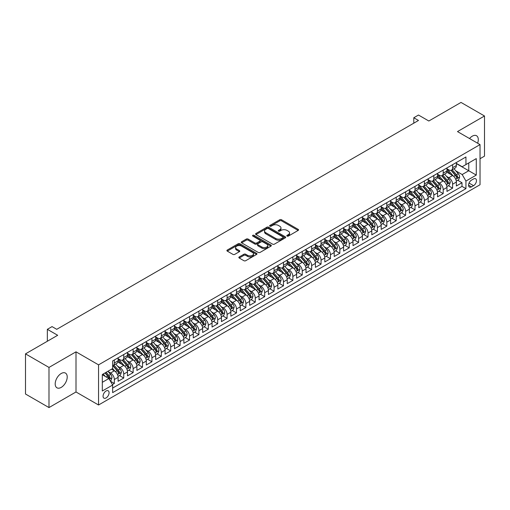 <?xml version="1.0" encoding="UTF-8"?>
<svg xmlns="http://www.w3.org/2000/svg" width="510" height="510" viewBox="0 0 510 510"><rect width="100%" height="100%" fill="white"/><g stroke="black" fill="none" stroke-linecap="round" stroke-linejoin="round"><path stroke-width="0.76" d="M287.066 236.085A0.912 0.529 0 0 0 288.36 236.085L298.159 230.424A1.307 0.752 0 0 0 298.541 229.895A1.307 0.752 0 0 0 298.159 229.36L281.558 219.778A1.307 0.752 0 0 0 279.709 219.778L269.911 225.433A0.912 0.529 0 0 0 269.643 225.809A0.912 0.529 0 0 0 269.911 226.179A0.912 0.529 0 0 0 271.205 226.179L272.474 225.445A4.176 2.41 0 0 1 278.377 225.445L279.76 226.242A4.176 2.41 0 0 1 280.978 227.951A4.176 2.41 0 0 1 279.76 229.653L278.492 230.386A0.912 0.529 0 0 0 278.224 230.756A0.912 0.529 0 0 0 278.492 231.132A0.912 0.529 0 0 0 279.78 231.132L281.048 230.399A4.176 2.41 0 0 1 286.952 230.399L288.335 231.196A4.176 2.41 0 0 1 289.559 232.904A4.176 2.41 0 0 1 288.335 234.606L287.066 235.339A0.912 0.529 0 0 0 286.798 235.709A0.912 0.529 0 0 0 287.066 236.085L287.066 235.339M61.206 387.39A8.504 4.909 120 0 0 66.759 379.899A8.504 4.909 120 0 0 65.459 373.084A8.504 4.909 120 0 0 61.206 373.505A8.504 4.909 120 0 0 55.647 381.002A8.504 4.909 120 0 0 56.954 387.81A8.504 4.909 120 0 0 61.206 387.39M477.628 143.214A8.504 4.909 120 0 0 476.538 135.749A8.504 4.909 120 0 0 472.286 136.17A8.504 4.909 120 0 0 469.525 138.535M106.074 397.947A4.252 2.454 120 0 0 108.847 394.198A4.252 2.454 120 0 0 108.196 390.787A4.252 2.454 120 0 0 106.074 390.998A4.252 2.454 120 0 0 103.294 394.746A4.252 2.454 120 0 0 103.944 398.157A4.252 2.454 120 0 0 106.074 397.947M239.222 256.944A1.307 0.752 0 0 0 238.839 257.474A1.307 0.752 0 0 0 239.222 258.009L243.882 260.699A1.307 0.752 0 0 0 245.724 260.699L256.606 254.413A1.307 0.752 0 0 0 256.989 253.878A1.307 0.752 0 0 0 256.606 253.349L240.006 243.761A1.307 0.752 0 0 0 238.164 243.761L227.281 250.047A1.307 0.752 0 0 0 226.899 250.582A1.307 0.752 0 0 0 227.281 251.111L232.904 254.362A1.307 0.752 0 0 0 234.753 254.362L239.407 251.672A1.307 0.752 0 0 0 239.789 251.137A1.307 0.752 0 0 0 239.407 250.608L236.621 248.995A3.487 2.014 0 0 1 235.594 247.573A3.487 2.014 0 0 1 237.749 245.712A3.487 2.014 0 0 1 241.555 246.145L252.482 252.456A3.487 2.014 0 0 1 253.502 253.878A3.487 2.014 0 0 1 251.347 255.739A3.487 2.014 0 0 1 247.548 255.306L245.724 254.254A1.307 0.752 0 0 0 243.882 254.254L239.222 256.944L239.222 258.009M480.037 158.712L484.5 156.136L484.5 115.987L461.008 102.427L428.827 121.01L418.493 115.037L413.795 117.753L418.493 120.462L56.744 329.32L52.045 326.604L47.347 329.32L47.347 341.254M48.992 367.429L48.992 407.573L76.003 391.973L76.003 351.83L48.992 367.429L25.5 353.863L57.681 335.287L47.347 329.32M76.003 351.83L98.557 364.854L480.037 144.604L480.037 184.748L98.557 404.997L98.557 364.854M484.5 115.987L457.489 131.586L480.037 144.604M272.563 244.137A1.307 0.752 0 0 0 274.412 244.137L285.294 237.851A1.307 0.752 0 0 0 285.676 237.322A1.307 0.752 0 0 0 285.294 236.787L268.693 227.205A1.307 0.752 0 0 0 266.845 227.205L255.963 233.484A1.307 0.752 0 0 0 255.58 234.02A1.307 0.752 0 0 0 255.963 234.549L272.563 244.137M253.145 236.283A0.912 0.529 0 0 1 254.069 236.41L270.931 246.145L260.068 252.418A1.307 0.752 0 0 1 258.219 252.418L241.619 242.83L241.619 241.766A1.307 0.752 0 0 0 241.236 242.301A1.307 0.752 0 0 0 241.619 242.83M241.619 241.766L246.279 239.075A1.307 0.752 0 0 1 248.121 239.075L254.853 242.964A1.307 0.752 0 0 0 256.702 242.964L259.788 241.179A1.307 0.752 0 0 0 260.17 240.65A1.307 0.752 0 0 0 259.788 240.114L252.781 236.073A0.912 0.529 0 0 1 252.514 235.697A0.912 0.529 0 0 1 253.075 235.212A0.912 0.529 0 0 1 254.069 235.327L270.95 245.068A1.307 0.752 0 0 1 271.333 245.603A1.307 0.752 0 0 1 270.95 246.132L270.95 245.068M48.992 407.573L25.5 394.013L25.5 353.863M112.391 384.585L114.342 383.456L110.441 381.206M108.222 371.624L110.581 372.988A5.317 3.066 60 0 1 114.342 379.497L118.097 377.33L118.097 381.289L123.739 378.037L119.461 375.564M117.619 366.206L119.977 367.563A5.317 3.066 60 0 1 123.739 374.072L127.494 371.905L127.494 375.864L133.135 372.612L128.858 370.139M127.016 360.78L129.374 362.138A5.317 3.066 60 0 1 133.135 368.647L136.89 366.48L136.89 370.438L142.526 367.187L138.255 364.714M136.412 355.355L138.771 356.713A5.317 3.066 60 0 1 142.526 363.222L146.287 361.054L146.287 365.013L151.923 361.762L147.651 359.295M145.809 349.93L148.168 351.288A5.317 3.066 60 0 1 151.923 357.797L155.684 355.629L155.684 359.588L161.319 356.337L157.048 353.87M155.206 344.505L157.564 345.863A5.317 3.066 60 0 1 161.319 352.378L165.081 350.204L165.081 354.163L170.716 350.912L166.438 348.445M164.602 339.08L166.961 340.438A5.317 3.066 60 0 1 170.716 346.953L174.477 344.779L174.477 348.738L180.113 345.487L175.835 343.02M173.993 333.655L176.352 335.013A5.317 3.066 60 0 1 180.113 341.528L183.874 339.354L183.874 343.313L189.51 340.062L185.232 337.594M183.39 328.23L185.748 329.594A5.317 3.066 60 0 1 189.51 336.103L193.264 333.929L193.264 337.894L198.906 334.636L194.629 332.169M192.786 322.804L195.145 324.169A5.317 3.066 60 0 1 198.906 330.678L202.661 328.504L202.661 332.469L208.303 329.211L204.025 326.744M202.183 317.379L204.542 318.744A5.317 3.066 60 0 1 208.303 325.252L212.058 323.079L212.058 327.044L217.7 323.786L213.422 321.319M211.58 311.954L213.939 313.318A5.317 3.066 60 0 1 217.7 319.827L221.455 317.653L221.455 321.619L227.097 318.361L222.819 315.894M220.977 306.529L223.335 307.893A5.317 3.066 60 0 1 227.097 314.402L230.851 312.235L230.851 316.194L236.487 312.936L232.216 310.469M230.373 301.104L232.732 302.468A5.317 3.066 60 0 1 236.487 308.977L240.248 306.81L240.248 310.769L245.884 307.511L241.612 305.044M239.77 295.679L242.129 297.043A5.317 3.066 60 0 1 245.884 303.552L249.645 301.384L249.645 305.343L255.28 302.086L251.009 299.619M249.167 290.254L251.526 291.618A5.317 3.066 60 0 1 255.28 298.127L259.042 295.959L259.042 299.918L264.677 296.661L260.4 294.193M258.557 284.829L260.922 286.193A5.317 3.066 60 0 1 264.677 292.702L268.438 290.534L268.438 294.493L274.074 291.235L269.796 288.768M267.954 279.403L270.313 280.768A5.317 3.066 60 0 1 274.074 287.277L277.835 285.109L277.835 289.068L283.471 285.81L279.193 283.343M277.351 273.978L279.709 275.343A5.317 3.066 60 0 1 283.471 281.851L287.226 279.684L287.226 283.643L292.867 280.385L288.59 277.918M286.748 268.553L289.106 269.917A5.317 3.066 60 0 1 292.867 276.426L296.622 274.259L296.622 278.218L302.264 274.966L297.987 272.493M296.144 263.135L298.503 264.492A5.317 3.066 60 0 1 302.264 271.001L306.019 268.834L306.019 272.793L311.661 269.541L307.383 267.068M305.541 257.709L307.9 259.067A5.317 3.066 60 0 1 311.661 265.576L315.416 263.409L315.416 267.367L321.058 264.116L316.78 261.643M314.938 252.284L317.296 253.642A5.317 3.066 60 0 1 321.058 260.151L324.813 257.983L324.813 261.942L330.448 258.691L326.177 256.218M324.334 246.859L326.693 248.217A5.317 3.066 60 0 1 330.448 254.726L334.209 252.558L334.209 256.517L339.845 253.266L335.574 250.799M333.731 241.434L336.09 242.792A5.317 3.066 60 0 1 339.845 249.307L343.606 247.133L343.606 251.092L349.242 247.841L344.97 245.374M343.128 236.009L345.487 237.367A5.317 3.066 60 0 1 349.242 243.882L353.003 241.708L353.003 245.667L358.638 242.416L354.361 239.949M352.518 230.584L354.883 231.942A5.317 3.066 60 0 1 358.638 238.457L362.4 236.283L362.4 240.242L368.035 236.991L363.757 234.523M361.915 225.159L364.274 226.523A5.317 3.066 60 0 1 368.035 233.032L371.796 230.858L371.796 234.823L377.432 231.565L373.154 229.098M371.312 219.733L373.671 221.098A5.317 3.066 60 0 1 377.432 227.607L381.187 225.433L381.187 229.398L386.829 226.14L382.551 223.673M380.709 214.308L383.067 215.673A5.317 3.066 60 0 1 386.829 222.181L390.583 220.008L390.583 223.973L396.225 220.715L391.948 218.248M390.105 208.883L392.464 210.248A5.317 3.066 60 0 1 396.225 216.756L399.98 214.583L399.98 218.548L405.622 215.29L401.344 212.823M399.502 203.458L401.861 204.822A5.317 3.066 60 0 1 405.622 211.331L409.377 209.164L409.377 213.123L415.019 209.865L410.741 207.398M408.899 198.033L411.258 199.397A5.317 3.066 60 0 1 415.019 205.906L418.774 203.739L418.774 207.697L424.409 204.44L420.138 201.973M418.296 192.608L420.654 193.972A5.317 3.066 60 0 1 424.409 200.481L428.17 198.313L428.17 202.272L433.806 199.015L429.535 196.548M427.692 187.183L430.051 188.547A5.317 3.066 60 0 1 433.806 195.056L437.567 192.888L437.567 196.847L443.203 193.59L438.931 191.123M437.089 181.758L439.448 183.122A5.317 3.066 60 0 1 443.203 189.631L446.964 187.463L446.964 191.422L452.599 188.165L452.599 184.206A5.317 3.066 -120 0 0 448.845 177.697L446.479 176.333M448.322 185.697L452.599 188.165M118.097 377.33A5.317 3.066 -120 0 0 114.342 370.821L111.524 369.189M127.494 371.905A5.317 3.066 -120 0 0 123.739 365.396L117.925 362.043M136.89 366.48A5.317 3.066 -120 0 0 133.135 359.971L127.321 356.617M146.287 361.054A5.317 3.066 -120 0 0 142.526 354.546L136.718 351.192M155.684 355.629A5.317 3.066 -120 0 0 151.923 349.12L146.115 345.767M165.081 350.204A5.317 3.066 -120 0 0 161.319 343.695L155.512 340.342M174.477 344.779A5.317 3.066 -120 0 0 170.716 338.27L164.909 334.917M183.874 339.354A5.317 3.066 -120 0 0 180.113 332.845L174.305 329.492M193.264 333.929A5.317 3.066 -120 0 0 189.51 327.42L183.696 324.067M202.661 328.504A5.317 3.066 -120 0 0 198.906 321.995L193.092 318.642M212.058 323.079A5.317 3.066 -120 0 0 208.303 316.57L202.489 313.216M221.455 317.653A5.317 3.066 -120 0 0 217.7 311.145L211.886 307.791M230.851 312.235A5.317 3.066 -120 0 0 227.097 305.719L221.283 302.366M240.248 306.81A5.317 3.066 -120 0 0 236.487 300.294L230.679 296.941M249.645 301.384A5.317 3.066 -120 0 0 245.884 294.869L240.076 291.516M259.042 295.959A5.317 3.066 -120 0 0 255.28 289.45L249.473 286.091M268.438 290.534A5.317 3.066 -120 0 0 264.677 284.025L258.87 280.666M277.835 285.109A5.317 3.066 -120 0 0 274.074 278.6L268.266 275.241M287.226 279.684A5.317 3.066 -120 0 0 283.471 273.175L277.657 269.815M296.622 274.259A5.317 3.066 -120 0 0 292.867 267.75L287.053 264.39M306.019 268.834A5.317 3.066 -120 0 0 302.264 262.325L296.45 258.972M315.416 263.409A5.317 3.066 -120 0 0 311.661 256.9L305.847 253.547M324.813 257.983A5.317 3.066 -120 0 0 321.058 251.475L315.244 248.121M334.209 252.558A5.317 3.066 -120 0 0 330.448 246.049L324.64 242.696M343.606 247.133A5.317 3.066 -120 0 0 339.845 240.624L334.037 237.271M353.003 241.708A5.317 3.066 -120 0 0 349.242 235.199L343.434 231.846M362.4 236.283A5.317 3.066 -120 0 0 358.638 229.774L352.831 226.421M371.796 230.858A5.317 3.066 -120 0 0 368.035 224.349L362.228 220.996M381.187 225.433A5.317 3.066 -120 0 0 377.432 218.924L371.618 215.571M390.583 220.008A5.317 3.066 -120 0 0 386.829 213.499L381.015 210.145M399.98 214.583A5.317 3.066 -120 0 0 396.225 208.074L390.411 204.72M409.377 209.164A5.317 3.066 -120 0 0 405.622 202.648L399.808 199.295M418.774 203.739A5.317 3.066 -120 0 0 415.019 197.223L409.205 193.87M428.17 198.313A5.317 3.066 -120 0 0 424.409 191.798L418.602 188.445M437.567 192.888A5.317 3.066 -120 0 0 433.806 186.38L427.998 183.02M446.964 187.463A5.317 3.066 -120 0 0 443.203 180.954L437.395 177.595M473.554 178.946L471.489 180.138A4.118 2.378 120 0 0 468.798 183.766A4.118 2.378 120 0 0 469.429 187.068A4.118 2.378 120 0 0 471.489 186.864L473.554 185.672A4.118 2.378 120 0 0 476.244 182.044A4.118 2.378 120 0 0 475.613 178.742A4.118 2.378 120 0 0 473.554 178.946M102.312 382.322L108.891 378.522L112.646 385.031L112.646 392.63L465.942 188.655L465.942 181.063L462.181 174.547L455.876 170.907M112.646 385.031L102.312 390.998L102.312 374.506L112.646 368.539L112.646 360.946L465.942 156.972L465.942 164.571L476.276 158.604L476.276 175.096L465.942 181.063M118.097 358.67L119.977 359.754A5.317 3.066 60 0 0 122.636 360.015L126.397 357.848A5.317 3.066 -120 0 0 127.494 355.413L127.494 352.372M127.494 353.245L129.374 354.329A5.317 3.066 60 0 0 132.033 354.59L135.787 352.423A5.317 3.066 -120 0 0 136.89 349.987L136.89 346.953M136.89 347.82L138.771 348.904A5.317 3.066 60 0 0 141.429 349.165L145.184 346.998A5.317 3.066 -120 0 0 146.287 344.562L146.287 341.528M146.287 342.395L148.168 343.479A5.317 3.066 60 0 0 150.826 343.74L154.581 341.572A5.317 3.066 -120 0 0 155.684 339.137L155.684 336.103M155.684 336.97L157.564 338.053A5.317 3.066 60 0 0 160.223 338.315L163.978 336.147A5.317 3.066 -120 0 0 165.081 333.712L165.081 330.678M165.081 331.545L166.961 332.628A5.317 3.066 60 0 0 169.613 332.89L173.374 330.722A5.317 3.066 -120 0 0 174.477 328.287L174.477 325.252M174.477 326.119L176.352 327.203A5.317 3.066 60 0 0 179.01 327.465L182.771 325.297A5.317 3.066 -120 0 0 183.874 322.862L183.874 319.827M183.874 320.694L185.748 321.778A5.317 3.066 60 0 0 188.407 322.039L192.168 319.872A5.317 3.066 -120 0 0 193.264 317.437L193.264 314.402M193.264 315.269L195.145 316.353A5.317 3.066 60 0 0 197.803 316.621L201.565 314.447A5.317 3.066 -120 0 0 202.661 312.012L202.661 308.977M202.661 309.844L204.542 310.928A5.317 3.066 60 0 0 207.2 311.196L210.962 309.022A5.317 3.066 -120 0 0 212.058 306.587L212.058 303.552M212.058 304.419L213.939 305.503A5.317 3.066 60 0 0 216.597 305.77L220.352 303.597A5.317 3.066 -120 0 0 221.455 301.168L221.455 298.127M221.455 298.994L223.335 300.078A5.317 3.066 60 0 0 225.994 300.345L229.749 298.171A5.317 3.066 -120 0 0 230.851 295.743L230.851 292.702M230.851 293.569L232.732 294.652A5.317 3.066 60 0 0 235.391 294.92L239.145 292.746A5.317 3.066 -120 0 0 240.248 290.317L240.248 287.277M240.248 288.144L242.129 289.227A5.317 3.066 60 0 0 244.787 289.495L248.542 287.321A5.317 3.066 -120 0 0 249.645 284.892L249.645 281.851M249.645 282.719L251.526 283.809A5.317 3.066 60 0 0 254.184 284.07L257.939 281.896A5.317 3.066 -120 0 0 259.042 279.467L259.042 276.426M259.042 277.293L260.922 278.383A5.317 3.066 60 0 0 263.574 278.645L267.336 276.471A5.317 3.066 -120 0 0 268.438 274.042L268.438 271.001M268.438 271.868L270.313 272.958A5.317 3.066 60 0 0 272.971 273.22L276.732 271.052A5.317 3.066 -120 0 0 277.835 268.617L277.835 265.576M277.835 266.443L279.709 267.533A5.317 3.066 60 0 0 282.368 267.795L286.129 265.627A5.317 3.066 -120 0 0 287.226 263.192L287.226 260.151M287.226 261.024L289.106 262.108A5.317 3.066 60 0 0 291.765 262.369L295.526 260.202A5.317 3.066 -120 0 0 296.622 257.767L296.622 254.726M296.622 255.599L298.503 256.683A5.317 3.066 60 0 0 301.161 256.944L304.923 254.777A5.317 3.066 -120 0 0 306.019 252.342L306.019 249.301M306.019 250.174L307.9 251.258A5.317 3.066 60 0 0 310.558 251.519L314.313 249.352A5.317 3.066 -120 0 0 315.416 246.916L315.416 243.882M315.416 244.749L317.296 245.833A5.317 3.066 60 0 0 319.955 246.094L323.71 243.927A5.317 3.066 -120 0 0 324.813 241.491L324.813 238.457M324.813 239.324L326.693 240.408A5.317 3.066 60 0 0 329.352 240.669L333.106 238.501A5.317 3.066 -120 0 0 334.209 236.066L334.209 233.032M334.209 233.899L336.09 234.982A5.317 3.066 60 0 0 338.748 235.244L342.503 233.076A5.317 3.066 -120 0 0 343.606 230.641L343.606 227.607M343.606 228.474L345.487 229.557A5.317 3.066 60 0 0 348.145 229.819L351.9 227.651A5.317 3.066 -120 0 0 353.003 225.216L353.003 222.181M353.003 223.048L354.883 224.132A5.317 3.066 60 0 0 357.536 224.394L361.297 222.226A5.317 3.066 -120 0 0 362.4 219.791L362.4 216.756M362.4 217.623L364.274 218.707A5.317 3.066 60 0 0 366.932 218.969L370.693 216.801A5.317 3.066 -120 0 0 371.796 214.366L371.796 211.331M371.796 212.198L373.671 213.282A5.317 3.066 60 0 0 376.329 213.543L380.09 211.376A5.317 3.066 -120 0 0 381.187 208.941L381.187 205.906M381.187 206.773L383.067 207.857A5.317 3.066 60 0 0 385.726 208.125L389.487 205.951A5.317 3.066 -120 0 0 390.583 203.516L390.583 200.481M390.583 201.348L392.464 202.432A5.317 3.066 60 0 0 395.122 202.699L398.884 200.526A5.317 3.066 -120 0 0 399.98 198.097L399.98 195.056M399.98 195.923L401.861 197.007A5.317 3.066 60 0 0 404.519 197.274L408.274 195.101A5.317 3.066 -120 0 0 409.377 192.672L409.377 189.631M409.377 190.498L411.258 191.581A5.317 3.066 60 0 0 413.916 191.849L417.671 189.675A5.317 3.066 -120 0 0 418.774 187.246L418.774 184.206M418.774 185.073L420.654 186.156A5.317 3.066 60 0 0 423.313 186.424L427.068 184.25A5.317 3.066 -120 0 0 428.17 181.821L428.17 178.78M428.17 179.648L430.051 180.738A5.317 3.066 60 0 0 432.709 180.999L436.464 178.825A5.317 3.066 -120 0 0 437.567 176.396L437.567 173.355M437.567 174.222L439.448 175.312A5.317 3.066 60 0 0 442.106 175.574L445.861 173.4A5.317 3.066 -120 0 0 446.964 170.971L446.964 167.93M112.646 388.072L461.996 186.38L461.996 182.739L456.361 185.997L456.361 182.038A5.317 3.066 -120 0 0 452.599 175.529L446.792 172.17M446.964 168.797L448.845 169.887A5.317 3.066 -120 0 0 451.497 170.149A5.317 3.066 -120 0 0 452.599 167.713L452.599 164.679M451.497 170.149L455.258 167.981A5.317 3.066 -120 0 0 456.361 165.546L456.361 162.505M114.342 359.971L114.342 363.005A5.317 3.066 60 0 1 113.239 365.44A5.317 3.066 60 0 1 112.646 365.657M113.239 365.44L117 363.273A5.317 3.066 -120 0 0 118.097 360.838L118.097 357.797M123.739 354.546L123.739 357.58A5.317 3.066 60 0 1 122.636 360.015M133.135 349.12L133.135 352.155A5.317 3.066 60 0 1 132.033 354.59M142.526 343.695L142.526 346.736A5.317 3.066 60 0 1 141.429 349.165M151.923 338.27L151.923 341.311A5.317 3.066 60 0 1 150.826 343.74M161.319 332.845L161.319 335.886A5.317 3.066 60 0 1 160.223 338.315M170.716 327.42L170.716 330.461A5.317 3.066 60 0 1 169.613 332.89M180.113 321.995L180.113 325.036A5.317 3.066 60 0 1 179.01 327.465M189.51 316.57L189.51 319.611A5.317 3.066 60 0 1 188.407 322.039M198.906 311.145L198.906 314.185A5.317 3.066 60 0 1 197.803 316.621M208.303 305.719L208.303 308.76A5.317 3.066 60 0 1 207.2 311.196M217.7 300.294L217.7 303.335A5.317 3.066 60 0 1 216.597 305.77M227.097 294.869L227.097 297.91A5.317 3.066 60 0 1 225.994 300.345M236.487 289.444L236.487 292.485A5.317 3.066 60 0 1 235.391 294.92M245.884 284.025L245.884 287.06A5.317 3.066 60 0 1 244.787 289.495M255.28 278.6L255.28 281.635A5.317 3.066 60 0 1 254.184 284.07M264.677 273.175L264.677 276.21A5.317 3.066 60 0 1 263.574 278.645M274.074 267.75L274.074 270.784A5.317 3.066 60 0 1 272.971 273.22M283.471 262.325L283.471 265.359A5.317 3.066 60 0 1 282.368 267.795M292.867 256.9L292.867 259.934A5.317 3.066 60 0 1 291.765 262.369M302.264 251.475L302.264 254.509A5.317 3.066 60 0 1 301.161 256.944M311.661 246.049L311.661 249.084A5.317 3.066 60 0 1 310.558 251.519M321.058 240.624L321.058 243.659A5.317 3.066 60 0 1 319.955 246.094M330.448 235.199L330.448 238.24A5.317 3.066 60 0 1 329.352 240.669M339.845 229.774L339.845 232.815A5.317 3.066 60 0 1 338.748 235.244M349.242 224.349L349.242 227.39A5.317 3.066 60 0 1 348.145 229.819M358.638 218.924L358.638 221.965A5.317 3.066 60 0 1 357.536 224.394M368.035 213.499L368.035 216.54A5.317 3.066 60 0 1 366.932 218.969M377.432 208.074L377.432 211.114A5.317 3.066 60 0 1 376.329 213.543M386.829 202.648L386.829 205.689A5.317 3.066 60 0 1 385.726 208.125M396.225 197.223L396.225 200.264A5.317 3.066 60 0 1 395.122 202.699M405.622 191.798L405.622 194.839A5.317 3.066 60 0 1 404.519 197.274M415.019 186.373L415.019 189.414A5.317 3.066 60 0 1 413.916 191.849M424.409 180.954L424.409 183.989A5.317 3.066 60 0 1 423.313 186.424M433.806 175.529L433.806 178.564A5.317 3.066 60 0 1 432.709 180.999M443.203 170.104L443.203 173.139A5.317 3.066 60 0 1 442.106 175.574M443.203 189.631L443.203 193.59M433.806 195.056L433.806 199.015M424.409 200.481L424.409 204.44M415.019 205.906L415.019 209.865M405.622 211.331L405.622 215.29M396.225 216.756L396.225 220.715M386.829 222.181L386.829 226.14M377.432 227.607L377.432 231.565M368.035 233.032L368.035 236.991M358.638 238.457L358.638 242.416M349.242 243.882L349.242 247.841M339.845 249.307L339.845 253.266M330.448 254.726L330.448 258.691M321.058 260.151L321.058 264.116M311.661 265.576L311.661 269.541M302.264 271.001L302.264 274.966M292.867 276.426L292.867 280.385M283.471 281.851L283.471 285.81M274.074 287.277L274.074 291.235M264.677 292.702L264.677 296.661M255.28 298.127L255.28 302.086M245.884 303.552L245.884 307.511M236.487 308.977L236.487 312.936M227.097 314.402L227.097 318.361M217.7 319.827L217.7 323.786M208.303 325.252L208.303 329.211M198.906 330.678L198.906 334.636M189.51 336.103L189.51 340.062M180.113 341.528L180.113 345.487M170.716 346.953L170.716 350.912M161.319 352.378L161.319 356.337M151.923 357.797L151.923 361.762M142.526 363.222L142.526 367.187M133.135 368.647L133.135 372.612M123.739 374.072L123.739 378.037M114.342 379.497L114.342 383.456M108.891 378.522L102.312 374.722M462.181 174.547L468.76 170.754L468.76 162.939L476.276 158.604M456.361 163.595L476.276 175.096M456.361 163.372L462.181 166.738L465.942 164.571M76.003 391.973L98.557 404.997M413.795 117.753L413.795 123.178M457.719 180.272L461.996 182.739M461.996 186.38L465.942 188.655M287.43 236.213L288.335 235.69A4.176 2.41 0 0 0 289.559 233.988L289.559 232.904M280.978 227.951L280.978 229.035A4.176 2.41 0 0 1 279.76 230.737L278.855 231.259M298.14 230.437L281.558 220.862A1.307 0.752 0 0 0 279.709 220.862L270.274 226.306M285.294 236.787L285.294 237.851L268.693 228.289A1.307 0.752 0 0 0 266.845 228.289L255.982 234.562M282.986 237.692A0.912 0.529 0 0 0 283.254 237.322A0.912 0.529 0 0 0 282.986 236.946L268.413 228.537A0.912 0.529 0 0 0 267.125 228.537L265.786 229.309A4.176 2.41 0 0 0 264.562 231.011A4.176 2.41 0 0 0 265.786 232.713L275.744 238.463A4.176 2.41 0 0 0 281.647 238.463L282.986 237.692L282.986 238.776A0.912 0.529 0 0 0 283.254 238.406L283.254 237.322M264.562 231.011L264.562 232.095A4.176 2.41 0 0 0 265.786 233.803L265.786 232.713M282.986 238.776L281.647 239.553A4.176 2.41 0 0 1 275.744 239.553L265.786 233.803M241.638 242.843L246.279 240.165L246.279 239.075M260.17 240.65L260.17 241.734A1.307 0.752 0 0 1 259.788 242.269L256.702 244.048A1.307 0.752 0 0 1 254.853 244.048L248.121 240.165A1.307 0.752 0 0 0 246.279 240.165M261.84 246.999A3.487 2.014 0 0 0 265.646 247.433A3.487 2.014 0 0 0 267.801 245.571A3.487 2.014 0 0 0 266.775 244.15L262.924 241.925A1.307 0.752 0 0 0 261.082 241.925L257.99 243.71A1.307 0.752 0 0 0 257.607 244.245A1.307 0.752 0 0 0 257.99 244.774L261.84 246.999L261.84 248.083A3.487 2.014 0 0 0 265.646 248.523A3.487 2.014 0 0 0 267.801 246.661L267.801 245.571M257.607 244.245L257.607 245.329A1.307 0.752 0 0 0 257.99 245.858L257.99 244.774M261.84 248.083L257.99 245.858M253.502 253.878L253.502 254.968A3.487 2.014 0 0 1 251.347 256.83A3.487 2.014 0 0 1 247.548 256.39L245.724 255.338A1.307 0.752 0 0 0 243.882 255.338L239.241 258.015M235.594 247.573L235.594 248.657A3.487 2.014 0 0 0 236.621 250.078L236.621 248.995M239.388 251.679L236.621 250.078M256.606 253.349L256.606 254.413L240.006 244.851A1.307 0.752 0 0 0 238.164 244.851L227.294 251.124M456.278 181.107L458.707 179.705L459.644 176.989A3.519 2.034 -120 0 0 458.273 173.687L453.983 168.714M453.122 175.873L448.029 169.977A10.168 5.871 -120 0 0 446.964 168.861M450.33 174.216L447.48 170.92A8.441 4.87 -120 0 0 446.964 170.353M451.018 170.34L455.36 175.37A3.519 2.034 60 0 1 456.616 177.792C457.145 178.5 457.521 178.283 457.744 177.142A3.519 2.034 -120 0 0 456.488 174.713L452.198 169.747M451.273 170.257L455.94 175.657A1.791 1.033 60 0 1 456.393 176.358L457.744 177.142M456.616 177.792L456.877 178.207M446.881 186.532L449.31 185.13L450.253 182.414A3.519 2.034 -120 0 0 448.876 179.112L444.586 174.139M443.725 181.292L438.632 175.402A10.168 5.871 -120 0 0 437.567 174.28M440.933 179.641L438.084 176.345A8.441 4.87 -120 0 0 437.567 175.778M441.622 175.765L445.969 180.789A3.519 2.034 60 0 1 447.225 183.217C447.754 183.925 448.124 183.708 448.347 182.567A3.519 2.034 -120 0 0 447.091 180.138L442.801 175.172M441.877 175.682L446.543 181.082A1.791 1.033 60 0 1 446.996 181.783L448.347 182.567M447.225 183.217L447.48 183.632M437.484 191.958L439.913 190.555L440.857 187.839A3.519 2.034 -120 0 0 439.486 184.537L435.189 179.565M434.329 186.717L429.241 180.827A10.168 5.871 -120 0 0 428.17 179.705M431.536 185.066L428.693 181.77A8.441 4.87 -120 0 0 428.17 181.203M432.231 181.19L436.573 186.214A3.519 2.034 60 0 1 437.829 188.643C438.358 189.35 438.734 189.133 438.951 187.992A3.519 2.034 -120 0 0 437.701 185.563L433.404 180.597M432.486 181.107L437.147 186.507A1.791 1.033 60 0 1 437.599 187.208L438.951 187.992M437.829 188.643L438.084 189.057M428.094 197.383L430.517 195.98L431.46 193.264A3.519 2.034 -120 0 0 430.089 189.962L425.793 184.99M424.932 192.142L419.845 186.252A10.168 5.871 -120 0 0 418.774 185.13M422.14 190.491L419.296 187.195A8.441 4.87 -120 0 0 418.774 186.628M422.835 186.615L427.176 191.639A3.519 2.034 60 0 1 428.432 194.068C428.961 194.775 429.337 194.559 429.56 193.417A3.519 2.034 -120 0 0 428.304 190.989L424.008 186.023M423.09 186.532L427.756 191.932A1.791 1.033 60 0 1 428.202 192.633L429.56 193.417M428.432 194.068L428.687 194.482M418.697 202.808L421.126 201.405L422.063 198.69A3.519 2.034 -120 0 0 420.693 195.381L416.396 190.415M415.535 197.568L410.448 191.677A10.168 5.871 -120 0 0 409.377 190.555M412.743 195.916L409.9 192.621A8.441 4.87 -120 0 0 409.377 192.053M413.438 192.04L417.779 197.064A3.519 2.034 60 0 1 419.035 199.493C419.564 200.201 419.94 199.984 420.163 198.843A3.519 2.034 -120 0 0 418.908 196.414L414.611 191.441M413.693 191.958L418.359 197.357A1.791 1.033 60 0 1 418.812 198.058L420.163 198.843M419.035 199.493L419.29 199.907M409.3 208.227L411.729 206.83L412.666 204.115A3.519 2.034 -120 0 0 411.296 200.806L406.999 195.84M406.145 202.993L401.051 197.102A10.168 5.871 -120 0 0 399.98 195.98M403.353 201.342L400.503 198.046A8.441 4.87 -120 0 0 399.98 197.478M404.041 197.466L408.382 202.489A3.519 2.034 60 0 1 409.638 204.918C410.167 205.626 410.544 205.409 410.767 204.268A3.519 2.034 -120 0 0 409.511 201.839L405.214 196.866M404.296 197.383L408.963 202.782A1.791 1.033 60 0 1 409.415 203.484L410.767 204.268M409.638 204.918L409.893 205.332M399.904 213.652L402.333 212.256L403.27 209.54A3.519 2.034 -120 0 0 401.899 206.231L397.609 201.265M396.748 208.418L391.654 202.527A10.168 5.871 -120 0 0 390.583 201.405M393.956 206.767L391.106 203.471A8.441 4.87 -120 0 0 390.583 202.903M394.644 202.891L398.986 207.914A3.519 2.034 60 0 1 400.242 210.343C400.771 211.051 401.147 210.834 401.37 209.693A3.519 2.034 -120 0 0 400.114 207.264L395.824 202.291M394.899 202.808L399.566 208.208A1.791 1.033 60 0 1 400.018 208.909L401.37 209.693M400.242 210.343L400.497 210.757M390.507 219.077L392.936 217.674L393.873 214.965A3.519 2.034 -120 0 0 392.502 211.656L388.212 206.69M387.351 213.843L382.258 207.946A10.168 5.871 -120 0 0 381.187 206.83M384.559 212.192L381.709 208.89A8.441 4.87 -120 0 0 381.187 208.329M385.248 208.316L389.589 213.339A3.519 2.034 60 0 1 390.845 215.768C391.374 216.476 391.75 216.259 391.973 215.118A3.519 2.034 -120 0 0 390.717 212.689L386.427 207.717M385.503 208.233L390.169 213.633A1.791 1.033 60 0 1 390.622 214.334L391.973 215.118M390.845 215.768L391.1 216.183M381.11 224.502L383.539 223.099L384.476 220.39A3.519 2.034 -120 0 0 383.106 217.081L378.815 212.115M377.955 219.268L372.861 213.371A10.168 5.871 -120 0 0 371.796 212.256M375.162 217.617L372.313 214.315A8.441 4.87 -120 0 0 371.796 213.754M375.851 213.735L380.192 218.764A3.519 2.034 60 0 1 381.448 221.193C381.977 221.901 382.353 221.684 382.576 220.537A3.519 2.034 -120 0 0 381.321 218.114L377.03 213.142M376.106 213.658L380.772 219.058A1.791 1.033 60 0 1 381.225 219.759L382.576 220.537M381.448 221.193L381.703 221.608M371.714 229.927L374.142 228.525L375.079 225.815A3.519 2.034 -120 0 0 373.709 222.507L369.418 217.54M368.558 224.693L363.464 218.796A10.168 5.871 -120 0 0 362.4 217.681M365.766 223.042L362.916 219.74A8.441 4.87 -120 0 0 362.4 219.172M366.454 219.16L370.795 224.19A3.519 2.034 60 0 1 372.051 226.618C372.581 227.326 372.957 227.109 373.18 225.962A3.519 2.034 -120 0 0 371.924 223.539L367.633 218.567M366.709 219.083L371.376 224.483A1.791 1.033 60 0 1 371.828 225.184L373.18 225.962M372.051 226.618L372.306 227.033M362.317 235.352L364.746 233.95L365.683 231.24A3.519 2.034 -120 0 0 364.312 227.932L360.022 222.966M359.161 230.118L354.067 224.221A10.168 5.871 -120 0 0 353.003 223.106M356.369 228.467L353.519 225.165A8.441 4.87 -120 0 0 353.003 224.598M357.057 224.585L361.399 229.615A3.519 2.034 60 0 1 362.655 232.037C363.184 232.751 363.56 232.534 363.783 231.387A3.519 2.034 -120 0 0 362.527 228.964L358.237 223.992M357.312 224.502L361.979 229.908A1.791 1.033 60 0 1 362.431 230.609L363.783 231.387M362.655 232.037L362.916 232.458M352.92 240.777L355.349 239.375L356.292 236.665A3.519 2.034 -120 0 0 354.915 233.357L350.625 228.384M349.764 235.543L344.671 229.647A10.168 5.871 -120 0 0 343.606 228.531M346.972 233.886L344.122 230.59A8.441 4.87 -120 0 0 343.606 230.023M347.661 230.01L352.008 235.04A3.519 2.034 60 0 1 353.264 237.462C353.793 238.176 354.163 237.953 354.386 236.812A3.519 2.034 -120 0 0 353.13 234.39L348.84 229.417M347.916 229.927L352.582 235.333A1.791 1.033 60 0 1 353.035 236.034L354.386 236.812M353.264 237.462L353.519 237.883M343.523 246.202L345.952 244.8L346.896 242.091A3.519 2.034 -120 0 0 345.525 238.782L341.228 233.809M340.368 240.969L335.28 235.072A10.168 5.871 -120 0 0 334.209 233.956M337.575 239.311L334.732 236.015A8.441 4.87 -120 0 0 334.209 235.448M338.27 235.435L342.612 240.465A3.519 2.034 60 0 1 343.867 242.887C344.397 243.595 344.773 243.378 344.989 242.237A3.519 2.034 -120 0 0 343.74 239.815L339.443 234.842M338.525 235.352L343.185 240.758A1.791 1.033 60 0 1 343.638 241.459L344.989 242.237M343.867 242.887L344.122 243.308M334.133 251.628L336.555 250.225L337.499 247.516A3.519 2.034 -120 0 0 336.128 244.207L331.831 239.235M330.971 246.394L325.884 240.497A10.168 5.871 -120 0 0 324.813 239.381M328.179 244.736L325.335 241.44A8.441 4.87 -120 0 0 324.813 240.873M328.873 240.86L333.215 245.89A3.519 2.034 60 0 1 334.471 248.313C335 249.02 335.376 248.803 335.599 247.662A3.519 2.034 -120 0 0 334.343 245.24L330.046 240.267M329.128 240.777L333.795 246.183A1.791 1.033 60 0 1 334.241 246.885L335.599 247.662M334.471 248.313L334.726 248.733M324.736 257.053L327.165 255.65L328.102 252.941A3.519 2.034 -120 0 0 326.731 249.632L322.435 244.66M321.574 251.819L316.487 245.922A10.168 5.871 -120 0 0 315.416 244.806M318.782 250.161L315.939 246.865A8.441 4.87 -120 0 0 315.416 246.298M319.477 246.285L323.818 251.315A3.519 2.034 60 0 1 325.074 253.738C325.603 254.445 325.979 254.229 326.202 253.087A3.519 2.034 -120 0 0 324.947 250.665L320.65 245.692M319.732 246.202L324.398 251.608A1.791 1.033 60 0 1 324.851 252.31L326.202 253.087M325.074 253.738L325.329 254.158M315.339 262.478L317.768 261.075L318.705 258.366A3.519 2.034 -120 0 0 317.335 255.057L313.038 250.085M312.184 257.244L307.09 251.347A10.168 5.871 -120 0 0 306.019 250.231M309.391 255.587L306.542 252.291A8.441 4.87 -120 0 0 306.019 251.723M310.08 251.71L314.421 256.74A3.519 2.034 60 0 1 315.677 259.163C316.206 259.87 316.582 259.654 316.806 258.513A3.519 2.034 -120 0 0 315.55 256.09L311.253 251.118M310.335 251.628L315.001 257.034A1.791 1.033 60 0 1 315.454 257.735L316.806 258.513M315.677 259.163L315.932 259.584M305.943 267.903L308.371 266.5L309.309 263.791A3.519 2.034 -120 0 0 307.938 260.483L303.648 255.51M302.787 262.669L297.693 256.772A10.168 5.871 -120 0 0 296.622 255.657M299.995 261.012L297.145 257.716A8.441 4.87 -120 0 0 296.622 257.148M300.683 257.136L305.025 262.166A3.519 2.034 60 0 1 306.28 264.588C306.81 265.296 307.186 265.079 307.409 263.938A3.519 2.034 -120 0 0 306.153 261.515L301.863 256.543M300.938 257.053L305.605 262.459A1.791 1.033 60 0 1 306.057 263.16L307.409 263.938M306.28 264.588L306.535 265.009M296.546 273.328L298.975 271.926L299.912 269.21A3.519 2.034 -120 0 0 298.541 265.908L294.251 260.935M293.39 268.094L288.297 262.197A10.168 5.871 -120 0 0 287.226 261.082M290.598 266.437L287.748 263.141A8.441 4.87 -120 0 0 287.226 262.573M291.286 262.561L295.628 267.591A3.519 2.034 60 0 1 296.884 270.013C297.413 270.721 297.789 270.504 298.012 269.363A3.519 2.034 -120 0 0 296.756 266.94L292.466 261.968M291.541 262.478L296.208 267.884A1.791 1.033 60 0 1 296.661 268.585L298.012 269.363M296.884 270.013L297.139 270.434M287.149 278.753L289.578 277.351L290.515 274.635A3.519 2.034 -120 0 0 289.144 271.333L284.854 266.36M283.993 273.519L278.9 267.623A10.168 5.871 -120 0 0 277.835 266.507M281.201 271.862L278.352 268.566A8.441 4.87 -120 0 0 277.835 267.999M281.89 267.986L286.231 273.016A3.519 2.034 60 0 1 287.487 275.438C288.016 276.146 288.392 275.929 288.615 274.788A3.519 2.034 -120 0 0 287.359 272.359L283.069 267.393M282.145 267.903L286.811 273.303A1.791 1.033 60 0 1 287.264 274.01L288.615 274.788M287.487 275.438L287.742 275.859M277.752 284.178L280.181 282.776L281.118 280.06A3.519 2.034 -120 0 0 279.748 276.758L275.457 271.785M274.597 278.945L269.503 273.048A10.168 5.871 -120 0 0 268.438 271.932M271.804 277.287L268.955 273.991A8.441 4.87 -120 0 0 268.438 273.424M272.493 273.411L276.834 278.441A3.519 2.034 60 0 1 278.09 280.863C278.619 281.571 278.995 281.354 279.219 280.213A3.519 2.034 -120 0 0 277.963 277.784L273.672 272.818M272.748 273.328L277.414 278.728A1.791 1.033 60 0 1 277.867 279.429L279.219 280.213M278.09 280.863L278.345 281.284M268.356 289.603L270.784 288.201L271.722 285.485A3.519 2.034 -120 0 0 270.351 282.183L266.061 277.21M265.2 284.363L260.106 278.473A10.168 5.871 -120 0 0 259.042 277.357M262.408 282.712L259.558 279.416A8.441 4.87 -120 0 0 259.042 278.849M263.096 278.836L267.438 283.86A3.519 2.034 60 0 1 268.693 286.288C269.223 286.996 269.599 286.779 269.822 285.638A3.519 2.034 -120 0 0 268.566 283.209L264.276 278.243M263.351 278.753L268.018 284.153A1.791 1.033 60 0 1 268.47 284.854L269.822 285.638M268.693 286.288L268.955 286.703M258.959 295.029L261.388 293.626L262.331 290.91A3.519 2.034 -120 0 0 260.954 287.608L256.664 282.636M255.803 289.788L250.71 283.898A10.168 5.871 -120 0 0 249.645 282.776M253.011 288.137L250.161 284.841A8.441 4.87 -120 0 0 249.645 284.274M253.699 284.261L258.047 289.285A3.519 2.034 60 0 1 259.303 291.714C259.832 292.421 260.202 292.204 260.425 291.063A3.519 2.034 -120 0 0 259.169 288.634L254.879 283.668M253.954 284.178L258.621 289.578A1.791 1.033 60 0 1 259.074 290.279L260.425 291.063M259.303 291.714L259.558 292.128M249.562 300.454L251.991 299.051L252.934 296.335A3.519 2.034 -120 0 0 251.564 293.033L247.267 288.061M246.406 295.213L241.319 289.323A10.168 5.871 -120 0 0 240.248 288.201M243.614 293.562L240.771 290.266A8.441 4.87 -120 0 0 240.248 289.699M244.309 289.686L248.65 294.71A3.519 2.034 60 0 1 249.906 297.139C250.435 297.846 250.812 297.63 251.028 296.488A3.519 2.034 -120 0 0 249.779 294.06L245.482 289.094M244.564 289.603L249.224 295.003A1.791 1.033 60 0 1 249.677 295.704L251.028 296.488M249.906 297.139L250.161 297.553M240.172 305.879L242.594 304.476L243.538 301.761A3.519 2.034 -120 0 0 242.167 298.458L237.87 293.486M237.01 300.639L231.922 294.748A10.168 5.871 -120 0 0 230.851 293.626M234.217 298.987L231.374 295.692A8.441 4.87 -120 0 0 230.851 295.124M234.912 295.111L239.254 300.135A3.519 2.034 60 0 1 240.51 302.564C241.039 303.272 241.415 303.055 241.638 301.914A3.519 2.034 -120 0 0 240.382 299.485L236.085 294.519M235.167 295.029L239.834 300.428A1.791 1.033 60 0 1 240.28 301.13L241.638 301.914M240.51 302.564L240.765 302.978M230.775 311.304L233.204 309.901L234.141 307.186A3.519 2.034 -120 0 0 232.77 303.877L228.474 298.911M227.613 306.064L222.526 300.173A10.168 5.871 -120 0 0 221.455 299.051M224.821 304.413L221.977 301.117A8.441 4.87 -120 0 0 221.455 300.549M225.516 300.537L229.857 305.56A3.519 2.034 60 0 1 231.113 307.989C231.642 308.697 232.018 308.48 232.241 307.339A3.519 2.034 -120 0 0 230.985 304.91L226.689 299.937M225.771 300.454L230.437 305.853A1.791 1.033 60 0 1 230.89 306.555L232.241 307.339M231.113 307.989L231.368 308.403M221.378 316.723L223.807 315.327L224.744 312.611A3.519 2.034 -120 0 0 223.374 309.302L219.077 304.336M218.223 311.489L213.129 305.598A10.168 5.871 -120 0 0 212.058 304.476M215.43 309.838L212.581 306.542A8.441 4.87 -120 0 0 212.058 305.974M216.119 305.962L220.46 310.985A3.519 2.034 60 0 1 221.716 313.414C222.245 314.122 222.621 313.905 222.844 312.764A3.519 2.034 -120 0 0 221.589 310.335L217.292 305.362M216.374 305.879L221.04 311.278A1.791 1.033 60 0 1 221.493 311.98L222.844 312.764M221.716 313.414L221.971 313.828M211.981 322.148L214.41 320.752L215.347 318.036A3.519 2.034 -120 0 0 213.977 314.727L209.686 309.761M208.826 316.914L203.732 311.017A10.168 5.871 -120 0 0 202.661 309.901M206.034 315.263L203.184 311.961A8.441 4.87 -120 0 0 202.661 311.4M206.722 311.387L211.063 316.41A3.519 2.034 60 0 1 212.319 318.839C212.848 319.547 213.225 319.33 213.448 318.189A3.519 2.034 -120 0 0 212.192 315.76L207.901 310.788M206.977 311.304L211.644 316.704A1.791 1.033 60 0 1 212.096 317.405L213.448 318.189M212.319 318.839L212.574 319.254M202.585 327.573L205.014 326.17L205.951 323.461A3.519 2.034 -120 0 0 204.58 320.152L200.29 315.186M199.429 322.339L194.335 316.442A10.168 5.871 -120 0 0 193.264 315.327M196.637 320.688L193.787 317.386A8.441 4.87 -120 0 0 193.264 316.825M197.325 316.806L201.667 321.835A3.519 2.034 60 0 1 202.923 324.264C203.452 324.972 203.828 324.755 204.051 323.608A3.519 2.034 -120 0 0 202.795 321.185L198.505 316.213M197.58 316.729L202.247 322.129A1.791 1.033 60 0 1 202.699 322.83L204.051 323.608M202.923 324.264L203.178 324.679M193.188 332.998L195.617 331.596L196.554 328.886A3.519 2.034 -120 0 0 195.183 325.578L190.893 320.611M190.032 327.764L184.939 321.867A10.168 5.871 -120 0 0 183.874 320.752M187.24 326.113L184.391 322.811A8.441 4.87 -120 0 0 183.874 322.243M187.929 322.231L192.27 327.261A3.519 2.034 60 0 1 193.526 329.689C194.055 330.397 194.431 330.18 194.654 329.033A3.519 2.034 -120 0 0 193.398 326.61L189.108 321.638M188.184 322.154L192.85 327.554A1.791 1.033 60 0 1 193.303 328.255L194.654 329.033M193.526 329.689L193.781 330.104M183.791 338.423L186.22 337.021L187.157 334.311A3.519 2.034 -120 0 0 185.787 331.003L181.496 326.037M180.636 333.189L175.542 327.292A10.168 5.871 -120 0 0 174.477 326.177M177.843 331.538L174.994 328.236A8.441 4.87 -120 0 0 174.477 327.669M178.532 327.656L182.873 332.686A3.519 2.034 60 0 1 184.129 335.115C184.658 335.822 185.034 335.606 185.257 334.458A3.519 2.034 -120 0 0 184.002 332.036L179.711 327.063M178.787 327.573L183.453 332.979A1.791 1.033 60 0 1 183.906 333.68L185.257 334.458M184.129 335.115L184.384 335.529M174.394 343.848L176.823 342.446L177.76 339.736A3.519 2.034 -120 0 0 176.39 336.428L172.099 331.455M171.239 338.614L166.145 332.718A10.168 5.871 -120 0 0 165.081 331.602M168.447 336.957L165.597 333.661A8.441 4.87 -120 0 0 165.081 333.094M169.135 333.081L173.476 338.111A3.519 2.034 60 0 1 174.732 340.533C175.261 341.247 175.638 341.024 175.861 339.883A3.519 2.034 -120 0 0 174.605 337.461L170.315 332.488M169.39 332.998L174.057 338.404A1.791 1.033 60 0 1 174.509 339.105L175.861 339.883M174.732 340.533L174.994 340.954M164.998 349.273L167.427 347.871L168.37 345.162A3.519 2.034 -120 0 0 166.993 341.853L162.703 336.88M161.842 344.04L156.748 338.143A10.168 5.871 -120 0 0 155.684 337.027M159.05 342.382L156.2 339.086A8.441 4.87 -120 0 0 155.684 338.519M159.738 338.506L164.086 343.536A3.519 2.034 60 0 1 165.342 345.958C165.871 346.666 166.241 346.449 166.464 345.308A3.519 2.034 -120 0 0 165.208 342.886L160.918 337.913M159.993 338.423L164.66 343.829A1.791 1.033 60 0 1 165.112 344.531L166.464 345.308M165.342 345.958L165.597 346.379M155.601 354.699L158.03 353.296L158.973 350.587A3.519 2.034 -120 0 0 157.603 347.278L153.306 342.306M152.445 349.465L147.358 343.568A10.168 5.871 -120 0 0 146.287 342.452M149.653 347.807L146.81 344.511A8.441 4.87 -120 0 0 146.287 343.944M150.348 343.931L154.689 348.961A3.519 2.034 60 0 1 155.945 351.384C156.474 352.091 156.85 351.875 157.067 350.733A3.519 2.034 -120 0 0 155.818 348.311L151.521 343.338M150.603 343.848L155.263 349.254A1.791 1.033 60 0 1 155.716 349.956L157.067 350.733M155.945 351.384L156.2 351.804M146.211 360.124L148.633 358.721L149.577 356.012A3.519 2.034 -120 0 0 148.206 352.703L143.909 347.731M143.049 354.89L137.961 348.993A10.168 5.871 -120 0 0 136.89 347.877M140.256 353.232L137.413 349.936A8.441 4.87 -120 0 0 136.89 349.369M140.951 349.356L145.293 354.386A3.519 2.034 60 0 1 146.548 356.809C147.078 357.516 147.454 357.3 147.677 356.158A3.519 2.034 -120 0 0 146.421 353.736L142.124 348.764M141.206 349.273L145.873 354.679A1.791 1.033 60 0 1 146.319 355.381L147.677 356.158M146.548 356.809L146.803 357.229M136.814 365.549L139.243 364.146L140.18 361.437A3.519 2.034 -120 0 0 138.809 358.128L134.512 353.156M133.652 360.315L128.565 354.418A10.168 5.871 -120 0 0 127.494 353.303M130.86 358.657L128.016 355.362A8.441 4.87 -120 0 0 127.494 354.794M131.554 354.781L135.896 359.811A3.519 2.034 60 0 1 137.152 362.234C137.681 362.942 138.057 362.725 138.28 361.584A3.519 2.034 -120 0 0 137.024 359.161L132.727 354.189M131.809 354.699L136.476 360.105A1.791 1.033 60 0 1 136.929 360.806L138.28 361.584M137.152 362.234L137.407 362.655M127.417 370.974L129.846 369.572L130.783 366.862A3.519 2.034 -120 0 0 129.412 363.553L125.116 358.581M124.261 365.74L119.168 359.843A10.168 5.871 -120 0 0 118.097 358.728M121.469 364.083L118.62 360.787A8.441 4.87 -120 0 0 118.097 360.219M122.158 360.207L126.499 365.236A3.519 2.034 60 0 1 127.755 367.659C128.284 368.367 128.66 368.15 128.883 367.009A3.519 2.034 -120 0 0 127.627 364.586L123.331 359.614M122.413 360.124L127.079 365.53A1.791 1.033 60 0 1 127.532 366.231L128.883 367.009M127.755 367.659L128.01 368.08M118.02 376.399L120.449 374.997L121.386 372.281A3.519 2.034 -120 0 0 120.016 368.979L115.725 364.006M114.865 371.165L112.614 368.558M112.073 369.508L111.703 369.087M112.761 365.632L117.102 370.662A3.519 2.034 60 0 1 118.358 373.084C118.887 373.792 119.263 373.575 119.487 372.434A3.519 2.034 -120 0 0 118.231 370.011L113.94 365.039M113.016 365.549L117.682 370.955A1.791 1.033 60 0 1 118.135 371.656L119.487 372.434M118.358 373.084L118.613 373.505M110.256 380.881L111.052 380.422L111.99 377.706A3.519 2.034 -120 0 0 110.619 374.404L107.916 371.274M105.391 376.501L103.218 373.983M102.676 374.933L102.312 374.518M105.003 372.957L107.706 376.087A3.519 2.034 60 0 1 108.961 378.509C109.491 379.217 109.867 379 110.09 377.859A3.519 2.034 -120 0 0 108.834 375.43L106.131 372.306M105.219 372.829L108.286 376.374A1.791 1.033 60 0 1 108.738 377.081L110.09 377.859M108.961 378.509L109.216 378.93M110.581 372.988L114.342 370.821M119.977 367.563L123.739 365.396M129.374 362.138L133.135 359.971M138.771 356.713L142.526 354.546M148.168 351.288L151.923 349.12M157.564 345.863L161.319 343.695M166.961 340.438L170.716 338.27M176.352 335.013L180.113 332.845M185.748 329.594L189.51 327.42M195.145 324.169L198.906 321.995M204.542 318.744L208.303 316.57M213.939 313.318L217.7 311.145M223.335 307.893L227.097 305.719M232.732 302.468L236.487 300.294M242.129 297.043L245.884 294.869M251.526 291.618L255.28 289.45M260.922 286.193L264.677 284.025M270.313 280.768L274.074 278.6M279.709 275.343L283.471 273.175M289.106 269.917L292.867 267.75M298.503 264.492L302.264 262.325M307.9 259.067L311.661 256.9M317.296 253.642L321.058 251.475M326.693 248.217L330.448 246.049M336.09 242.792L339.845 240.624M345.487 237.367L349.242 235.199M354.883 231.942L358.638 229.774M364.274 226.523L368.035 224.349M373.671 221.098L377.432 218.924M383.067 215.673L386.829 213.499M392.464 210.248L396.225 208.074M401.861 204.822L405.622 202.648M411.258 199.397L415.019 197.223M420.654 193.972L424.409 191.798M430.051 188.547L433.806 186.38M439.448 183.122L443.203 180.954M448.845 177.697L452.599 175.529M452.599 167.713L456.361 165.546M114.342 363.005L118.097 360.838M123.739 357.58L127.494 355.413M133.135 352.155L136.89 349.987M142.526 346.736L146.287 344.562M151.923 341.311L155.684 339.137M161.319 335.886L165.081 333.712M170.716 330.461L174.477 328.287M180.113 325.036L183.874 322.862M189.51 319.611L193.264 317.437M198.906 314.185L202.661 312.012M208.303 308.76L212.058 306.587M217.7 303.335L221.455 301.168M227.097 297.91L230.851 295.743M236.487 292.485L240.248 290.317M245.884 287.06L249.645 284.892M255.28 281.635L259.042 279.467M264.677 276.21L268.438 274.042M274.074 270.784L277.835 268.617M283.471 265.359L287.226 263.192M292.867 259.934L296.622 257.767M302.264 254.509L306.019 252.342M311.661 249.084L315.416 246.916M321.058 243.659L324.813 241.491M330.448 238.24L334.209 236.066M339.845 232.815L343.606 230.641M349.242 227.39L353.003 225.216M358.638 221.965L362.4 219.791M368.035 216.54L371.796 214.366M377.432 211.114L381.187 208.941M386.829 205.689L390.583 203.516M396.225 200.264L399.98 198.097M405.622 194.839L409.377 192.672M415.019 189.414L418.774 187.246M424.409 183.989L428.17 181.821M433.806 178.564L437.567 176.396M443.203 173.139L446.964 170.971M452.599 184.206L456.361 182.038M469.047 183.071L473.554 185.672M468.575 185.181L471.489 186.864M288.335 235.69L288.335 234.606M278.492 231.132L278.492 230.386M279.76 230.737L279.76 229.653M269.911 226.179L269.911 225.433M279.709 220.862L279.709 219.778M281.558 220.862L281.558 219.778M298.159 230.424L298.159 229.36M255.963 234.549L255.963 233.484M266.845 228.289L266.845 227.205M268.693 228.289L268.693 227.205M275.744 239.553L275.744 238.463M281.647 239.553L281.647 238.463M248.121 240.165L248.121 239.075M254.853 244.048L254.853 242.964M256.702 244.048L256.702 242.964M259.788 242.269L259.788 241.179M254.069 236.41L254.069 235.327M243.882 255.338L243.882 254.254M245.724 255.338L245.724 254.254M247.548 256.39L247.548 255.306M239.407 251.672L239.407 250.608M227.281 251.111L227.281 250.047M238.164 244.851L238.164 243.761M240.006 244.851L240.006 243.761M455.742 179.303L459.625 177.059M448.029 169.977L448.513 169.696M456.488 174.713L458.273 173.687M453.683 176.339L455.36 175.37M446.346 184.722L450.228 182.484M438.632 175.402L439.116 175.121M447.091 180.138L448.876 179.112M444.286 181.764L445.969 180.789M436.949 190.147L440.831 187.909M429.241 180.827L429.72 180.546M437.701 185.563L439.486 184.537M434.89 187.183L436.573 186.214M427.552 195.572L431.434 193.335M419.845 186.252L420.329 185.971M428.304 190.989L430.089 189.962M425.493 192.608L427.176 191.639M418.155 200.997L422.038 198.76M410.448 191.677L410.933 191.397M418.908 196.414L420.693 195.381M416.096 198.033L417.779 197.064M408.765 206.422L412.641 204.185M401.051 197.102L401.536 196.822M409.511 201.839L411.296 200.806M406.706 203.458L408.382 202.489M399.368 211.848L403.244 209.61M391.654 202.527L392.139 202.247M400.114 207.264L401.899 206.231M397.309 208.883L398.986 207.914M389.971 217.273L393.854 215.035M382.258 207.946L382.742 207.672M390.717 212.689L392.502 211.656M387.912 214.308L389.589 213.339M380.575 222.698L384.457 220.46M372.861 213.371L373.345 213.097M381.321 218.114L383.106 217.081M378.516 219.733L380.192 218.764M371.178 228.123L375.06 225.885M363.464 218.796L363.949 218.522M371.924 223.539L373.709 222.507M369.119 225.159L370.795 224.19M361.781 233.548L365.664 231.31M354.067 224.221L354.552 223.941M362.527 228.964L364.312 227.932M359.722 230.584L361.399 229.615M352.384 238.973L356.267 236.729M344.671 229.647L345.155 229.366M353.13 234.39L354.915 233.357M350.325 236.009L352.008 235.04M342.988 244.398L346.87 242.154M335.28 235.072L335.758 234.791M343.74 239.815L345.525 238.782M340.929 241.434L342.612 240.465M333.591 249.823L337.473 247.579M325.884 240.497L326.368 240.216M334.343 245.24L336.128 244.207M331.532 246.859L333.215 245.89M324.194 255.249L328.077 253.005M316.487 245.922L316.971 245.641M324.947 250.665L326.731 249.632M322.135 252.284L323.818 251.315M314.804 260.674L318.68 258.43M307.09 251.347L307.575 251.067M315.55 256.09L317.335 255.057M312.745 257.709L314.421 256.74M305.407 266.099L309.283 263.855M297.693 256.772L298.178 256.492M306.153 261.515L307.938 260.483M303.348 263.135L305.025 262.166M296.01 271.524L299.893 269.28M288.297 262.197L288.781 261.917M296.756 266.94L298.541 265.908M293.951 268.56L295.628 267.591M286.614 276.949L290.496 274.705M278.9 267.623L279.384 267.342M287.359 272.359L289.144 271.333M284.554 273.985L286.231 273.016M277.217 282.374L281.099 280.13M269.503 273.048L269.988 272.767M277.963 277.784L279.748 276.758M275.158 279.41L276.834 278.441M267.82 287.793L271.702 285.555M260.106 278.473L260.591 278.192M268.566 283.209L270.351 282.183M265.761 284.835L267.438 283.86M258.423 293.218L262.306 290.981M250.71 283.898L251.194 283.617M259.169 288.634L260.954 287.608M256.364 290.26L258.047 289.285M249.027 298.643L252.909 296.406M241.319 289.323L241.797 289.042M249.779 294.06L251.564 293.033M246.967 295.679L248.65 294.71M239.63 304.068L243.512 301.831M231.922 294.748L232.407 294.468M240.382 299.485L242.167 298.458M237.571 301.104L239.254 300.135M230.233 309.493L234.115 307.256M222.526 300.173L223.01 299.893M230.985 304.91L232.77 303.877M228.174 306.529L229.857 305.56M220.843 314.919L224.719 312.681M213.129 305.598L213.613 305.318M221.589 310.335L223.374 309.302M218.784 311.954L220.46 310.985M211.446 320.344L215.322 318.106M203.732 311.017L204.217 310.743M212.192 315.76L213.977 314.727M209.387 317.379L211.063 316.41M202.049 325.769L205.932 323.531M194.335 316.442L194.82 316.168M202.795 321.185L204.58 320.152M199.99 322.804L201.667 321.835M192.652 331.194L196.535 328.956M184.939 321.867L185.423 321.593M193.398 326.61L195.183 325.578M190.593 328.23L192.27 327.261M183.256 336.619L187.138 334.381M175.542 327.292L176.026 327.018M184.002 332.036L185.787 331.003M181.197 333.655L182.873 332.686M173.859 342.044L177.741 339.8M166.145 332.718L166.63 332.437M174.605 337.461L176.39 336.428M171.8 339.08L173.476 338.111M164.462 347.469L168.345 345.225M156.748 338.143L157.233 337.862M165.208 342.886L166.993 341.853M162.403 344.505L164.086 343.536M155.065 352.894L158.948 350.65M147.358 343.568L147.836 343.287M155.818 348.311L157.603 347.278M153.006 349.93L154.689 348.961M145.669 358.32L149.551 356.076M137.961 348.993L138.446 348.712M146.421 353.736L148.206 352.703M143.61 355.355L145.293 354.386M136.272 363.745L140.154 361.501M128.565 354.418L129.049 354.138M137.024 359.161L138.809 358.128M134.213 360.78L135.896 359.811M126.882 369.17L130.758 366.926M119.168 359.843L119.652 359.563M127.627 364.586L129.412 363.553M124.823 366.206L126.499 365.236M117.485 374.595L121.361 372.351M118.231 370.011L120.016 368.979M115.426 371.631L117.102 370.662M109.338 379.293L111.97 377.776M108.834 375.43L110.619 374.404M106.188 376.96L107.706 376.087"/></g></svg>
